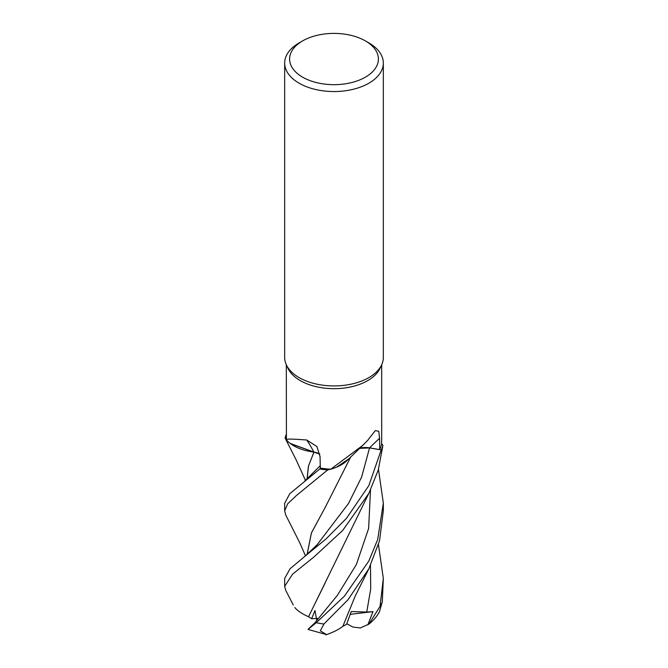 <?xml version="1.0" encoding="UTF-8"?>
<svg xmlns="http://www.w3.org/2000/svg" width="668" height="668" viewBox="0 0 668 668"><rect width="100%" height="100%" fill="white"/><g stroke="black" fill="none" stroke-linecap="round" stroke-linejoin="round"><path stroke-width="1" d="M348.846 458.766L336.597 467.157L348.846 458.766M330.827 469.178L362.682 445.447L347.477 460.135A39.253 22.662 180 0 1 337.549 466.74A39.253 22.662 180 0 1 330.827 469.178A47.687 27.53 180 0 1 330.743 469.17L327.721 469.93A49.29 28.457 180 0 1 319.822 468.961L320.314 467.992L319.822 468.961L289.753 493.71L284.668 503.271M319.838 454.215L290.63 443.752A39.253 22.662 180 0 1 286.413 439.87L286.313 364.745M307.046 479.206L308.424 466.08L313.993 452.094L290.188 443.41L313.893 452.127M286.397 439.795L285.111 438.083A49.29 28.457 180 0 1 286.313 434.501A49.29 28.457 180 0 0 285.111 438.083L286.397 439.795M365.396 40.907L368.886 42.919A49.332 28.482 180 0 1 383.332 63.059L383.332 357.455A49.332 28.482 180 0 1 381.67 364.778L380.084 368.227A47.687 27.53 180 0 1 367.717 380.61A47.687 27.53 180 0 1 321.625 387.732A47.687 27.53 180 0 1 287.916 368.227L286.33 364.778A49.332 28.482 180 0 1 284.668 357.455L284.668 63.059A49.332 28.482 180 0 1 299.114 42.919L302.604 40.907A44.397 25.634 180 0 1 365.396 40.907A44.397 25.634 180 0 1 365.396 77.162A44.397 25.634 180 0 1 302.604 77.162A44.397 25.634 180 0 1 302.604 40.907L299.114 42.919M286.413 439.87C285.102 438.801 291.899 438.851 306.796 440.02L316.891 446.541L320.047 456.528L320.314 468.076A47.687 27.53 180 0 0 330.743 469.17L327.721 469.93L330.752 469.17M362.682 445.447L367.717 440.304L375.282 430.635L378.756 431.277L379.599 438.258L379.683 449.606L369.563 447.852A831.309 633.347 69.7 0 1 379.599 438.258M381.67 364.778A49.332 28.482 180 0 1 368.886 377.595A49.332 28.482 180 0 1 321.199 384.96A49.332 28.482 180 0 1 286.33 364.778M383.332 63.059A49.332 28.482 180 0 1 368.886 83.199A49.332 28.482 180 0 1 315.121 89.378A49.332 28.482 180 0 1 284.668 63.059M290.63 443.752A39.253 22.662 180 0 0 313.835 452.044A835.192 290.638 126.7 0 0 306.796 440.02M313.835 452.044A14.187 8.191 180 0 1 319.822 454.115M305.485 555.86L299.782 542.817L285.77 515.078L284.668 510.845L287.691 503.772L296.534 495.405L327.646 469.946A49.332 28.482 180 0 1 319.813 468.986L320.314 468.001M285.704 590.303L284.668 586.32L292.567 574.188L314.018 556.912L342.701 530.434L368.886 493.285L378.255 470.038L382.923 445.372L381.578 443.585A47.687 27.53 180 0 0 381.587 443.535L381.687 438.625M359.718 448.22A14.187 8.191 180 0 1 369.563 447.852M382.889 445.331A49.29 28.457 180 0 1 381.211 449.89L368.886 485.519L346.533 518.259L326.059 538.917L304.533 556.611L317.108 544.787L348.537 503.43L361.639 477.027L369.538 447.927L381.211 449.89L369.546 447.911L381.211 449.89A49.29 28.457 180 0 0 382.889 445.331L381.578 443.585A47.687 27.53 180 0 1 379.683 449.606M348.788 458.824L337.549 466.74M369.546 447.911L359.601 448.328M313.927 452.127L308.541 465.83L307.105 479.165M369.538 447.927L359.551 448.378M305.518 480.476L296.158 459.91L285.077 438.033A49.332 28.482 180 0 1 286.313 434.409M378.472 469.295L383.332 503.113L377.679 539.544L368.886 560.928L344.396 596.165L316.248 622.693L308.031 629.431L326.56 634.6L320.331 630.826L323.93 623.995L348.078 599.672L368.878 568.735L379.524 540.83L383.332 510.845L383.332 503.739M304.533 556.611L290.021 568.785L284.668 578.463L284.668 586.32M368.986 624.046C373.345 620.681 376.819 616.589 379.416 611.771L382.296 601.926L383.332 578.463L380.034 606.36L368.995 624.046L360.353 627.962L352.737 627.018L346.842 623.703M319.822 468.961L319.813 468.986A49.29 28.457 180 0 0 327.729 469.93L327.646 469.946M316.782 620.522L314.97 610.51L311.622 618.735L308.524 616.706L325.166 582.972M308.733 628.596L314.703 623.002L337.315 595.43L356.37 564.493L368.636 528.421L370.489 490.036M308.566 616.706L369.078 492.892M308.474 616.706C302.053 613.85 297.502 610.786 294.813 607.504M325.032 507.73L311.438 532.955L307.096 554.532M307.055 554.565L311.43 532.872L325.107 507.605L350.792 456.829M367.859 624.881L372.986 611.637L366.749 612.055L351.234 611.546L346.575 624.396L342.893 626.275M378.472 544.645L383.332 578.463M368.911 568.677L355.184 596.123L342.868 626.317C338.634 629.615 332.956 632.454 325.834 634.842M372.986 611.637L350.291 614.326M382.923 445.372A49.332 28.482 180 0 1 381.253 449.898M311.622 618.735L317.592 618.434M323.93 623.995A49.332 28.482 180 0 1 316.248 622.693M382.296 601.926A49.332 28.482 180 0 1 380.034 606.36M304.717 481.119L320.264 465.671M366.749 612.055L370.707 588.959L370.489 565.512M381.687 439.177L381.687 364.745M284.668 503.113L284.668 510.845M285.745 590.37L293.252 605.008"/></g></svg>
